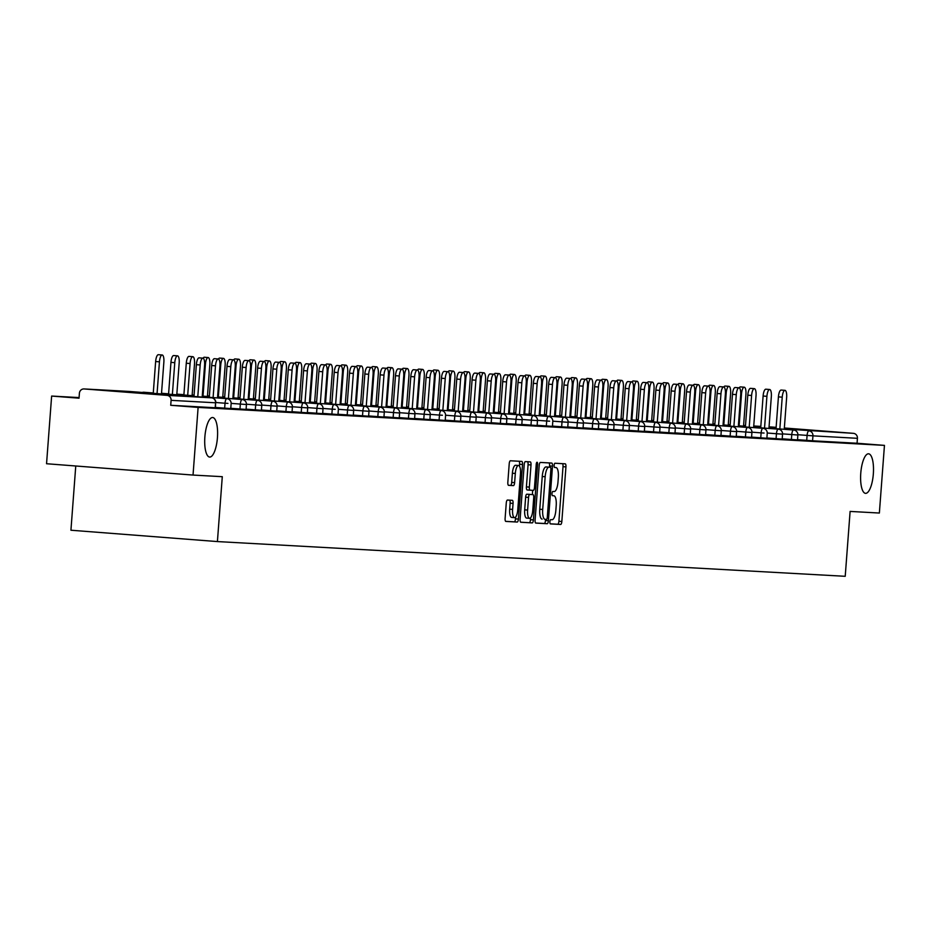 <?xml version="1.0" encoding="UTF-8"?>
<svg xmlns="http://www.w3.org/2000/svg" width="931" height="931" viewBox="0 0 931 931"><rect width="100%" height="100%" fill="white"/><g stroke="black" fill="none" stroke-linecap="round" stroke-linejoin="round"><path stroke-width="1.4" d="M860.768 473.227A19.83 6.296 -85.6 0 1 868.576 453.804A19.83 6.296 -85.6 0 1 873.336 473.926A19.83 6.296 -85.6 0 1 865.516 493.349A19.83 6.296 -85.6 0 1 860.768 473.227M204.867 436.942A19.83 6.296 -85.6 0 1 212.687 417.519A19.83 6.296 -85.6 0 1 217.435 437.64A19.83 6.296 -85.6 0 1 209.626 457.063A19.83 6.296 -85.6 0 1 204.867 436.942M549.895 521.732A2.13 0.675 94.4 0 0 550.396 523.897A2.13 0.675 94.4 0 0 550.407 523.897L560.648 524.467A3.037 0.966 94.4 0 0 561.835 521.488L565.943 466.897A3.037 0.966 94.4 0 0 565.21 463.813L554.969 463.242A2.13 0.675 94.4 0 0 554.131 465.325A2.13 0.675 94.4 0 0 554.643 467.49L555.97 467.56A9.729 3.084 94.4 0 0 555.97 467.56A9.729 3.084 94.4 0 1 558.321 477.44L557.983 481.99A9.729 3.084 94.4 0 1 554.166 491.521L552.839 491.452A2.13 0.675 94.4 0 0 552.013 493.535A2.13 0.675 94.4 0 0 552.525 495.688L553.852 495.769A9.729 3.084 94.4 0 1 553.875 495.769A9.729 3.084 94.4 0 1 556.203 505.638L555.865 510.188A9.729 3.084 94.4 0 1 552.048 519.719L550.721 519.649A2.13 0.675 94.4 0 0 549.895 521.732M159.562 394.453L121.042 391.509L159.562 394.453M784.309 428.458L816.487 430.774L784.333 428.248M507.465 500.052A3.037 0.966 94.4 0 0 506.266 503.031L505.114 518.346A3.037 0.966 94.4 0 0 505.847 521.43A3.037 0.966 94.4 0 0 505.859 521.43L517.229 522.058A3.037 0.966 94.4 0 0 518.416 519.079L522.524 464.488A3.037 0.966 94.4 0 0 521.791 461.404L510.409 460.775A3.037 0.966 94.4 0 0 509.222 463.754L507.837 482.258A3.037 0.966 94.4 0 0 508.559 485.342L513.435 485.61A3.037 0.966 94.4 0 0 514.622 482.63L515.32 473.46A8.135 2.584 94.4 0 1 518.52 465.488A8.135 2.584 94.4 0 1 520.476 473.739L517.776 509.688A8.135 2.584 94.4 0 1 514.564 517.648A8.135 2.584 94.4 0 1 512.609 509.397L513.062 503.403A3.037 0.966 94.4 0 0 512.341 500.319L507.465 500.052M884.45 445.379L879.364 513.039L850.108 511.422L845.22 576.301L217.412 541.574L222.288 476.684L193.031 475.066L198.117 407.406L884.45 445.379L857.055 443.249L857.428 438.315L812.949 435.848L812.577 440.794L857.055 443.249M535.092 520.01A3.037 0.966 94.4 0 0 535.825 523.094L547.195 523.722A3.037 0.966 94.4 0 0 548.394 520.743L552.502 466.152A3.037 0.966 94.4 0 0 551.769 463.068A3.037 0.966 94.4 0 0 551.757 463.068L540.387 462.439A3.037 0.966 94.4 0 0 539.2 465.419L535.092 520.01M520.65 522.186L532.218 522.896L520.836 522.256A3.037 0.966 94.4 0 1 520.103 519.172L524.211 464.581A3.037 0.966 94.4 0 1 525.398 461.601L530.263 461.881A3.037 0.966 94.4 0 0 530.263 461.881A3.037 0.966 94.4 0 1 531.007 464.965L529.343 487.099A3.037 0.966 94.4 0 0 530.065 490.183A3.037 0.966 94.4 0 0 530.076 490.183L533.3 490.369A3.037 0.966 94.4 0 0 534.499 487.39L536.233 464.336L537.583 464.418A2.13 0.675 94.4 0 0 537.071 462.253A2.13 0.675 94.4 0 0 536.233 464.336M537.583 464.418L533.405 519.917A3.037 0.966 94.4 0 1 532.218 522.896M75.76 465.989L70.931 530.228L217.412 541.574M770.298 426.91A4.643 4.411 93.2 0 1 770.472 426.922L776.128 427.352M784.344 427.992L853.39 433.334A4.643 4.411 93.2 0 1 857.428 438.315M193.031 475.066L46.55 463.731L51.636 396.059L79.077 397.584M198.117 407.406L170.722 405.288L171.095 400.342A4.643 4.411 -86.8 0 0 167.056 395.361L84.139 388.949A4.643 4.411 -86.8 0 0 79.403 393.243L79.03 398.189L51.636 396.059M230.527 408.569L215.468 407.464M215.212 407.72L215.573 402.797L171.095 400.342M170.722 405.288L215.201 407.743M812.577 440.794L797.53 439.665M261.157 410.268L246.098 409.151M291.799 411.968L276.74 410.85M322.429 413.655L307.37 412.538M353.058 415.354L338.011 414.237M383.7 417.041L368.641 415.936M414.33 418.741L399.271 417.623M444.971 420.44L429.913 419.322M475.601 422.127L460.542 421.021M506.231 423.826L491.184 422.709M536.873 425.525L521.814 424.408M567.503 427.213L552.444 426.107M598.144 428.912L583.085 427.795M628.774 430.599L613.715 429.494M659.404 432.298L644.357 431.181M690.046 433.997L674.987 432.88M720.675 435.685L705.617 434.579M751.317 437.384L736.258 436.267M781.947 439.083L766.888 437.966M797.262 439.921L782.203 438.815M766.632 438.233L751.573 437.116M735.99 436.534L720.943 435.417M705.361 434.847L690.302 433.73M674.731 433.148L659.672 432.031M644.089 431.449L629.03 430.343M613.459 429.761L598.4 428.644M582.818 428.062L567.77 426.945M552.188 426.363L537.129 425.258M521.558 424.676L506.499 423.558M490.916 422.977L475.857 421.859M460.286 421.278L445.227 420.172M429.645 419.59L414.598 418.473M399.015 417.891L383.956 416.785M368.385 416.204L353.326 415.086M337.744 414.504L322.685 413.387M307.114 412.805L292.055 411.7M276.472 411.118L261.425 410.001M245.842 409.419L230.783 408.302M550.244 523.827L557.716 524.234A3.037 0.966 94.4 0 0 558.903 521.255L563.011 466.664A3.037 0.966 94.4 0 0 562.464 463.661M549.476 467.187L549.569 465.919A3.037 0.966 94.4 0 0 549.022 462.916M535.639 523.013L544.274 523.49A3.037 0.966 94.4 0 0 545.461 520.51L545.554 519.37M546.462 519.417A2.13 0.675 94.4 0 0 547.288 517.333L550.896 469.41A2.13 0.675 94.4 0 0 550.384 467.257L548.987 467.176A9.729 3.084 94.4 0 0 545.17 476.707L542.703 509.466A9.729 3.084 94.4 0 0 545.042 519.335A9.729 3.084 94.4 0 0 545.066 519.335L546.462 519.417M547.463 467.025A2.13 0.675 94.4 0 0 547.451 467.025L546.055 466.943A9.729 3.084 94.4 0 0 542.238 476.486L545.17 476.707M542.11 519.114L542.133 519.114A9.729 3.084 94.4 0 0 542.133 519.114A9.729 3.084 94.4 0 1 539.782 509.234L542.238 476.486M527.144 489.962L530.065 490.183L527.144 489.962A3.037 0.966 94.4 0 1 526.411 486.878L528.075 464.732A3.037 0.966 94.4 0 0 527.528 461.729M532.683 490.334L532.369 494.559M530.623 517.764L530.472 519.684L533.405 519.917M527.609 510.072A8.135 2.584 94.4 0 0 529.564 518.323A8.135 2.584 94.4 0 0 532.765 510.363L533.719 497.701A3.037 0.966 94.4 0 0 532.986 494.617L529.751 494.431A3.037 0.966 94.4 0 0 528.564 497.41L527.609 510.072L524.688 509.851A8.135 2.584 94.4 0 0 526.632 518.101L529.564 518.323M524.688 509.851L525.631 497.189A3.037 0.966 94.4 0 1 526.83 494.21L530.053 494.384M529.285 522.663A3.037 0.966 94.4 0 0 530.472 519.684M514.564 517.648L511.631 517.427A8.135 2.584 94.4 0 1 509.688 509.176L510.13 503.182A3.037 0.966 94.4 0 0 509.594 500.168M518.52 465.488L515.588 465.267A8.135 2.584 94.4 0 0 512.387 473.227L515.32 473.46M508.373 485.272L510.502 485.388A3.037 0.966 94.4 0 0 511.701 482.409L512.387 473.227M519.451 466.175L519.591 464.266A3.037 0.966 94.4 0 0 519.056 461.252M505.661 521.36L514.296 521.837A3.037 0.966 94.4 0 0 515.483 518.858L515.623 517.077M739.214 387.843A6.971 2.211 -85.6 0 1 740.448 386.9L744.253 387.191A6.971 2.211 94.4 0 0 741.507 394.022L739.121 425.804M743.532 426.154L745.929 394.267A6.971 2.211 94.4 0 0 744.253 387.191M784.251 429.307L786.648 397.421A6.971 2.211 94.4 0 0 784.973 390.345A6.971 2.211 94.4 0 0 782.226 397.176L778.421 396.874A6.971 2.211 -85.6 0 1 781.167 390.054L784.973 390.345M776.035 428.667L778.421 396.874M779.841 428.958L782.226 397.176M723.887 386.993A6.971 2.211 -85.6 0 1 725.133 386.051L728.938 386.342A6.971 2.211 94.4 0 0 726.192 393.173L723.806 424.967M728.217 425.304L730.614 393.417A6.971 2.211 94.4 0 0 728.938 386.342M708.572 386.144A6.971 2.211 -85.6 0 1 709.818 385.201L713.623 385.492A6.971 2.211 94.4 0 0 710.877 392.323L708.479 424.117M712.89 424.455L715.287 392.568A6.971 2.211 94.4 0 0 713.623 385.492M693.258 385.294A6.971 2.211 -85.6 0 1 694.491 384.352L698.308 384.654A6.971 2.211 94.4 0 0 695.562 391.474L693.164 423.268M697.575 423.605L699.972 391.718A6.971 2.211 94.4 0 0 698.308 384.654M677.943 384.456A6.971 2.211 -85.6 0 1 679.176 383.502L682.982 383.805A6.971 2.211 94.4 0 0 680.235 390.636L677.849 422.418M682.26 422.767L684.657 390.88A6.971 2.211 94.4 0 0 682.982 383.805M662.628 383.607A6.971 2.211 -85.6 0 1 663.861 382.664L667.667 382.955A6.971 2.211 94.4 0 0 664.92 389.786L662.535 421.568M666.945 421.918L669.342 390.031A6.971 2.211 94.4 0 0 667.667 382.955M768.936 428.458L771.333 396.571A6.971 2.211 94.4 0 0 769.658 389.495A6.971 2.211 94.4 0 0 766.911 396.327L763.106 396.036A6.971 2.211 -85.6 0 1 765.852 389.205L769.658 389.495M760.708 427.818L763.106 396.036M764.526 428.12L766.911 396.327M753.621 427.608L756.019 395.722A6.971 2.211 94.4 0 0 754.343 388.646A6.971 2.211 94.4 0 0 751.596 395.477L747.791 395.186A6.971 2.211 -85.6 0 1 750.537 388.355L754.343 388.646M745.394 426.968L747.791 395.186M749.199 427.271L751.596 395.477M738.295 426.759L740.692 394.872A6.971 2.211 94.4 0 0 739.028 387.808A6.971 2.211 94.4 0 0 736.281 394.628L732.464 394.337A6.971 2.211 -85.6 0 1 735.211 387.505L739.028 387.808M730.079 426.13L732.464 394.337M733.884 426.421L736.281 394.628M722.98 425.909L725.377 394.022A6.971 2.211 94.4 0 0 723.713 386.959A6.971 2.211 94.4 0 0 720.955 393.778L717.149 393.487A6.971 2.211 -85.6 0 1 719.896 386.656L723.713 386.959M714.764 425.281L717.149 393.487M718.569 425.572L720.955 393.778M707.665 425.071L710.062 393.185A6.971 2.211 94.4 0 0 708.386 386.109A6.971 2.211 94.4 0 0 705.64 392.94L701.834 392.638A6.971 2.211 -85.6 0 1 704.581 385.818L708.386 386.109M699.449 424.431L701.834 392.638M703.254 424.722L705.64 392.94M647.301 382.757A6.971 2.211 -85.6 0 1 648.546 381.815L652.352 382.106A6.971 2.211 94.4 0 0 649.605 388.937L647.22 420.731M651.63 421.068L654.028 389.181A6.971 2.211 94.4 0 0 652.352 382.106M692.35 424.222L694.747 392.335A6.971 2.211 94.4 0 0 693.071 385.259A6.971 2.211 94.4 0 0 690.325 392.091L686.519 391.8A6.971 2.211 -85.6 0 1 689.266 384.969L693.071 385.259M684.122 423.582L686.519 391.8M687.939 423.873L690.325 392.091M631.986 381.908A6.971 2.211 -85.6 0 1 633.231 380.965L637.037 381.256A6.971 2.211 94.4 0 0 634.29 388.087L631.893 419.881M636.304 420.218L638.701 388.332A6.971 2.211 94.4 0 0 637.037 381.256M677.035 423.372L679.432 391.486A6.971 2.211 94.4 0 0 677.756 384.41A6.971 2.211 94.4 0 0 675.01 391.241L671.204 390.95A6.971 2.211 -85.6 0 1 673.951 384.119L677.756 384.41M668.807 422.732L671.204 390.95M672.613 423.035L675.01 391.241M616.671 381.058A6.971 2.211 -85.6 0 1 617.905 380.116L621.722 380.418A6.971 2.211 94.4 0 0 618.975 387.238L616.578 419.031M620.989 419.369L623.386 387.482A6.971 2.211 94.4 0 0 621.722 380.418M661.708 422.523L664.106 390.636A6.971 2.211 94.4 0 0 662.441 383.56A6.971 2.211 94.4 0 0 659.695 390.392L655.878 390.101A6.971 2.211 -85.6 0 1 658.624 383.269L662.441 383.56M653.492 421.894L655.878 390.101M657.298 422.185L659.695 390.392M601.356 380.22A6.971 2.211 -85.6 0 1 602.59 379.266L606.395 379.569A6.971 2.211 94.4 0 0 603.649 386.4L601.263 418.182M605.674 418.519L608.071 386.644A6.971 2.211 94.4 0 0 606.395 379.569M646.393 421.673L648.791 389.786A6.971 2.211 94.4 0 0 647.126 382.722A6.971 2.211 94.4 0 0 644.368 389.542L640.563 389.251A6.971 2.211 -85.6 0 1 643.309 382.42L647.126 382.722M638.177 421.045L640.563 389.251M641.983 421.336L644.368 389.542M586.041 379.371A6.971 2.211 -85.6 0 1 587.275 378.428L591.08 378.719A6.971 2.211 94.4 0 0 588.334 385.55L585.948 417.332M590.359 417.682L592.756 385.795A6.971 2.211 94.4 0 0 591.08 378.719M631.078 420.835L633.476 388.949A6.971 2.211 94.4 0 0 631.8 381.873A6.971 2.211 94.4 0 0 629.053 388.704L625.248 388.402A6.971 2.211 -85.6 0 1 627.994 381.57L631.8 381.873M622.862 420.195L625.248 388.402M626.668 420.486L629.053 388.704M570.715 378.521A6.971 2.211 -85.6 0 1 571.96 377.579L575.765 377.87A6.971 2.211 94.4 0 0 573.019 384.701L570.633 416.483M575.044 416.832L577.441 384.945A6.971 2.211 94.4 0 0 575.765 377.87M615.763 419.986L618.161 388.099A6.971 2.211 94.4 0 0 616.485 381.023A6.971 2.211 94.4 0 0 613.738 387.855L609.933 387.552A6.971 2.211 -85.6 0 1 612.679 380.732L616.485 381.023M607.536 419.346L609.933 387.552M611.353 419.637L613.738 387.855M555.4 377.672A6.971 2.211 -85.6 0 1 556.645 376.729L560.45 377.02A6.971 2.211 94.4 0 0 557.704 383.851L555.307 415.645M559.717 415.982L562.115 384.096A6.971 2.211 94.4 0 0 560.45 377.02M600.448 419.136L602.846 387.249A6.971 2.211 94.4 0 0 601.17 380.174A6.971 2.211 94.4 0 0 598.424 387.005L594.618 386.714A6.971 2.211 -85.6 0 1 597.365 379.883L601.17 380.174M592.221 418.496L594.618 386.714M596.026 418.799L598.424 387.005M540.085 376.822A6.971 2.211 -85.6 0 1 541.318 375.88L545.135 376.171A6.971 2.211 94.4 0 0 542.389 383.002L539.992 414.795M544.402 415.133L546.8 383.246A6.971 2.211 94.4 0 0 545.135 376.171M585.122 418.287L587.519 386.4A6.971 2.211 94.4 0 0 585.855 379.324A6.971 2.211 94.4 0 0 583.109 386.156L579.291 385.865A6.971 2.211 -85.6 0 1 582.038 379.033L585.855 379.324M576.906 417.647L579.291 385.865M580.711 417.949L583.109 386.156M524.77 375.984A6.971 2.211 -85.6 0 1 526.003 375.03L529.809 375.333A6.971 2.211 94.4 0 0 527.062 382.152L524.677 413.946M529.087 414.283L531.485 382.397A6.971 2.211 94.4 0 0 529.809 375.333M569.807 417.437L572.204 385.55A6.971 2.211 94.4 0 0 570.54 378.486A6.971 2.211 94.4 0 0 567.782 385.306L563.977 385.015A6.971 2.211 -85.6 0 1 566.723 378.184L570.54 378.486M561.591 416.809L563.977 385.015M565.396 417.1L567.782 385.306M509.455 375.135A6.971 2.211 -85.6 0 1 510.688 374.192L514.494 374.483A6.971 2.211 94.4 0 0 511.747 381.314L509.362 413.096M513.772 413.445L516.17 381.559A6.971 2.211 94.4 0 0 514.494 374.483M554.492 416.588L556.889 384.712A6.971 2.211 94.4 0 0 555.213 377.637A6.971 2.211 94.4 0 0 552.467 384.468L548.662 384.166A6.971 2.211 -85.6 0 1 551.408 377.334L555.213 377.637M546.276 415.959L548.662 384.166M550.081 416.25L552.467 384.468M494.128 374.285A6.971 2.211 -85.6 0 1 495.373 373.343L499.179 373.634A6.971 2.211 94.4 0 0 496.432 380.465L494.047 412.247M498.457 412.596L500.855 380.709A6.971 2.211 94.4 0 0 499.179 373.634M539.177 415.75L541.574 383.863A6.971 2.211 94.4 0 0 539.899 376.787A6.971 2.211 94.4 0 0 537.152 383.619L533.347 383.316A6.971 2.211 -85.6 0 1 536.093 376.496L539.899 376.787M530.949 415.11L533.347 383.316M534.766 415.401L537.152 383.619M478.813 373.436A6.971 2.211 -85.6 0 1 480.059 372.493L483.864 372.784A6.971 2.211 94.4 0 0 481.118 379.615L478.72 411.409M483.131 411.746L485.528 379.86A6.971 2.211 94.4 0 0 483.864 372.784M523.862 414.9L526.259 383.013A6.971 2.211 94.4 0 0 524.584 375.938A6.971 2.211 94.4 0 0 521.837 382.769L518.032 382.478A6.971 2.211 -85.6 0 1 520.778 375.647L524.584 375.938M515.634 414.26L518.032 382.478M519.44 414.563L521.837 382.769M463.498 372.586A6.971 2.211 -85.6 0 1 464.732 371.644L468.549 371.935A6.971 2.211 94.4 0 0 465.803 378.766L463.405 410.559M467.816 410.897L470.213 379.01A6.971 2.211 94.4 0 0 468.549 371.935M508.535 414.051L510.933 382.164A6.971 2.211 94.4 0 0 509.269 375.088A6.971 2.211 94.4 0 0 506.522 381.919L502.705 381.629A6.971 2.211 -85.6 0 1 505.452 374.797L509.269 375.088M500.319 413.411L502.705 381.629M504.125 413.713L506.522 381.919M448.183 371.737A6.971 2.211 -85.6 0 1 449.417 370.794L453.222 371.097A6.971 2.211 94.4 0 0 450.476 377.916L448.09 409.71M452.501 410.047L454.898 378.161A6.971 2.211 94.4 0 0 453.222 371.097M493.221 413.201L495.618 381.314A6.971 2.211 94.4 0 0 493.954 374.239A6.971 2.211 94.4 0 0 491.196 381.07L487.39 380.779A6.971 2.211 -85.6 0 1 490.137 373.948L493.954 374.239M485.004 412.573L487.39 380.779M488.81 412.864L491.196 381.07M432.868 370.899A6.971 2.211 -85.6 0 1 434.102 369.944L437.907 370.247A6.971 2.211 94.4 0 0 435.161 377.078L432.775 408.86M437.186 409.209L439.583 377.323A6.971 2.211 94.4 0 0 437.907 370.247M477.906 412.352L480.303 380.465A6.971 2.211 94.4 0 0 478.627 373.401A6.971 2.211 94.4 0 0 475.881 380.22L472.075 379.929A6.971 2.211 -85.6 0 1 474.822 373.098L478.627 373.401M469.69 411.723L472.075 379.929M473.495 412.014L475.881 380.22M417.542 370.049A6.971 2.211 -85.6 0 1 418.787 369.107L422.593 369.398A6.971 2.211 94.4 0 0 419.846 376.229L417.46 408.011M421.871 408.36L424.268 376.473A6.971 2.211 94.4 0 0 422.593 369.398M462.591 411.514L464.988 379.627A6.971 2.211 94.4 0 0 463.312 372.551A6.971 2.211 94.4 0 0 460.566 379.382L456.76 379.08A6.971 2.211 -85.6 0 1 459.507 372.26L463.312 372.551M454.363 410.874L456.76 379.08M458.18 411.165L460.566 379.382M402.227 369.2A6.971 2.211 -85.6 0 1 403.472 368.257L407.278 368.548A6.971 2.211 94.4 0 0 404.531 375.379L402.134 407.173M406.544 407.51L408.942 375.624A6.971 2.211 94.4 0 0 407.278 368.548M447.276 410.664L449.673 378.777A6.971 2.211 94.4 0 0 447.997 371.702A6.971 2.211 94.4 0 0 445.251 378.533L441.445 378.23A6.971 2.211 -85.6 0 1 444.192 371.411L447.997 371.702M439.048 410.024L441.445 378.23M442.853 410.315L445.251 378.533M386.912 368.35A6.971 2.211 -85.6 0 1 388.146 367.408L391.963 367.698A6.971 2.211 94.4 0 0 389.216 374.53L386.819 406.323M391.229 406.661L393.627 374.774A6.971 2.211 94.4 0 0 391.963 367.698M431.949 409.815L434.346 377.928A6.971 2.211 94.4 0 0 432.682 370.852A6.971 2.211 94.4 0 0 429.936 377.683L426.119 377.392A6.971 2.211 -85.6 0 1 428.865 370.561L432.682 370.852M423.733 409.175L426.119 377.392M427.538 409.477L429.936 377.683M371.597 367.501A6.971 2.211 -85.6 0 1 372.831 366.558L376.636 366.861A6.971 2.211 94.4 0 0 373.89 373.68L371.504 405.474M375.915 405.811L378.312 373.925A6.971 2.211 94.4 0 0 376.636 366.861M416.634 408.965L419.031 377.078A6.971 2.211 94.4 0 0 417.367 370.003A6.971 2.211 94.4 0 0 414.609 376.834L410.804 376.543A6.971 2.211 -85.6 0 1 413.55 369.712L417.367 370.003M408.418 408.325L410.804 376.543M412.224 408.628L414.609 376.834M356.282 366.663A6.971 2.211 -85.6 0 1 357.516 365.708L361.321 366.011A6.971 2.211 94.4 0 0 358.575 372.831L356.189 404.624M360.6 404.962L362.997 373.075A6.971 2.211 94.4 0 0 361.321 366.011M401.319 408.115L403.717 376.229A6.971 2.211 94.4 0 0 402.041 369.165A6.971 2.211 94.4 0 0 399.294 375.984L395.489 375.693A6.971 2.211 -85.6 0 1 398.235 368.862L402.041 369.165M393.103 407.487L395.489 375.693M396.909 407.778L399.294 375.984M340.955 365.813A6.971 2.211 -85.6 0 1 342.201 364.871L346.006 365.161A6.971 2.211 94.4 0 0 343.26 371.993L340.874 403.775M345.285 404.124L347.682 372.237A6.971 2.211 94.4 0 0 346.006 365.161M386.004 407.278L388.402 375.391A6.971 2.211 94.4 0 0 386.726 368.315A6.971 2.211 94.4 0 0 383.979 375.146L380.174 374.844A6.971 2.211 -85.6 0 1 382.92 368.013L386.726 368.315M377.777 406.638L380.174 374.844M381.594 406.928L383.979 375.146M325.641 364.964A6.971 2.211 -85.6 0 1 326.886 364.021L330.691 364.312A6.971 2.211 94.4 0 0 327.945 371.143L325.547 402.925M329.958 403.274L332.355 371.388A6.971 2.211 94.4 0 0 330.691 364.312M370.689 406.428L373.087 374.541A6.971 2.211 94.4 0 0 371.411 367.466A6.971 2.211 94.4 0 0 368.664 374.297L364.859 373.994A6.971 2.211 -85.6 0 1 367.605 367.175L371.411 367.466M362.462 405.788L364.859 373.994M366.267 406.079L368.664 374.297M310.326 364.114A6.971 2.211 -85.6 0 1 311.559 363.171L315.376 363.462A6.971 2.211 94.4 0 0 312.63 370.294L310.232 402.087M314.643 402.425L317.04 370.538A6.971 2.211 94.4 0 0 315.376 363.462M355.363 405.579L357.76 373.692A6.971 2.211 94.4 0 0 356.096 366.616A6.971 2.211 94.4 0 0 353.349 373.447L349.532 373.156A6.971 2.211 -85.6 0 1 352.279 366.325L356.096 366.616M347.147 404.938L349.532 373.156M350.952 405.241L353.349 373.447M295.011 363.265A6.971 2.211 -85.6 0 1 296.244 362.322L300.05 362.613A6.971 2.211 94.4 0 0 297.303 369.444L294.918 401.238M299.328 401.575L301.725 369.688A6.971 2.211 94.4 0 0 300.05 362.613M340.048 404.729L342.445 372.842A6.971 2.211 94.4 0 0 340.781 365.767A6.971 2.211 94.4 0 0 338.023 372.598L334.217 372.307A6.971 2.211 -85.6 0 1 336.964 365.476L340.781 365.767M331.832 404.089L334.217 372.307M335.637 404.391L338.023 372.598M279.696 362.415A6.971 2.211 -85.6 0 1 280.929 361.472L284.735 361.775A6.971 2.211 94.4 0 0 281.988 368.595L279.603 400.388M284.013 400.726L286.411 368.839A6.971 2.211 94.4 0 0 284.735 361.775M324.733 403.879L327.13 371.993A6.971 2.211 94.4 0 0 325.454 364.929A6.971 2.211 94.4 0 0 322.708 371.748L318.902 371.457A6.971 2.211 -85.6 0 1 321.649 364.626L325.454 364.929M316.517 403.251L318.902 371.457M320.322 403.542L322.708 371.748M264.369 361.577A6.971 2.211 -85.6 0 1 265.614 360.623L269.42 360.925A6.971 2.211 94.4 0 0 266.673 367.757L264.288 399.539M268.698 399.888L271.096 368.001A6.971 2.211 94.4 0 0 269.42 360.925M309.418 403.03L311.815 371.143A6.971 2.211 94.4 0 0 310.139 364.079A6.971 2.211 94.4 0 0 307.393 370.899L303.587 370.608A6.971 2.211 -85.6 0 1 306.334 363.777L310.139 364.079M301.19 402.401L303.587 370.608M305.007 402.692L307.393 370.899M249.054 360.728A6.971 2.211 -85.6 0 1 250.299 359.785L254.105 360.076A6.971 2.211 94.4 0 0 251.358 366.907L248.961 398.689M253.372 399.038L255.769 367.151A6.971 2.211 94.4 0 0 254.105 360.076M294.103 402.192L296.5 370.305A6.971 2.211 94.4 0 0 294.824 363.23A6.971 2.211 94.4 0 0 292.078 370.061L288.273 369.758A6.971 2.211 -85.6 0 1 291.019 362.939L294.824 363.23M285.875 401.552L288.273 369.758M289.681 401.843L292.078 370.061M233.739 359.878A6.971 2.211 -85.6 0 1 234.973 358.935L238.79 359.226A6.971 2.211 94.4 0 0 236.032 366.058L233.646 397.851M238.057 398.189L240.454 366.302A6.971 2.211 94.4 0 0 238.79 359.226M278.776 401.342L281.174 369.456A6.971 2.211 94.4 0 0 279.509 362.38A6.971 2.211 94.4 0 0 276.763 369.211L272.946 368.92A6.971 2.211 -85.6 0 1 275.692 362.089L279.509 362.38M270.56 400.702L272.946 368.92M274.366 400.993L276.763 369.211M218.424 359.029A6.971 2.211 -85.6 0 1 219.658 358.086L223.463 358.377A6.971 2.211 94.4 0 0 220.717 365.208L218.331 397.002M222.742 397.339L225.139 365.452A6.971 2.211 94.4 0 0 223.463 358.377M263.461 400.493L265.859 368.606A6.971 2.211 94.4 0 0 264.195 361.531A6.971 2.211 94.4 0 0 261.436 368.362L257.631 368.071A6.971 2.211 -85.6 0 1 260.377 361.24L264.195 361.531M255.245 399.853L257.631 368.071M259.051 400.155L261.436 368.362M203.109 358.179A6.971 2.211 -85.6 0 1 204.343 357.236L208.148 357.539A6.971 2.211 94.4 0 0 205.402 364.358L203.016 396.152M207.427 396.49L209.824 364.603A6.971 2.211 94.4 0 0 208.148 357.539M248.146 399.643L250.544 367.757A6.971 2.211 94.4 0 0 248.868 360.681A6.971 2.211 94.4 0 0 246.121 367.512L242.316 367.221A6.971 2.211 -85.6 0 1 245.062 360.39L248.868 360.681M239.93 399.015L242.316 367.221M243.736 399.306L246.121 367.512M190.087 363.521L186.281 363.218A6.971 2.211 -85.6 0 1 189.028 356.387L192.833 356.689A6.971 2.211 94.4 0 0 190.087 363.521L187.701 395.303M192.112 395.64L194.509 363.765A6.971 2.211 94.4 0 0 192.833 356.689M186.281 363.218L183.884 395.012M232.831 398.794L235.229 366.907A6.971 2.211 94.4 0 0 233.553 359.843A6.971 2.211 94.4 0 0 230.807 366.663L227.001 366.372A6.971 2.211 -85.6 0 1 229.748 359.541L233.553 359.843M224.604 398.165L227.001 366.372M228.421 398.456L230.807 366.663M174.772 362.671L170.955 362.368A6.971 2.211 -85.6 0 1 173.713 355.549L177.518 355.84A6.971 2.211 94.4 0 0 174.772 362.671L172.375 394.453M176.785 394.802L179.183 362.915A6.971 2.211 94.4 0 0 177.518 355.84M170.955 362.368L168.569 394.162M217.517 397.956L219.914 366.069A6.971 2.211 94.4 0 0 218.238 358.994A6.971 2.211 94.4 0 0 215.492 365.825L211.686 365.522A6.971 2.211 -85.6 0 1 214.433 358.691L218.238 358.994M209.289 397.316L211.686 365.522M213.094 397.607L215.492 365.825M159.445 361.822L155.64 361.531A6.971 2.211 -85.6 0 1 158.386 354.699L162.203 354.99A6.971 2.211 94.4 0 0 159.445 361.822L157.06 393.604M161.47 393.953L163.868 362.066A6.971 2.211 94.4 0 0 162.203 354.99M155.64 361.531L153.254 393.313M202.19 397.106L204.587 365.22A6.971 2.211 94.4 0 0 202.923 358.144A6.971 2.211 94.4 0 0 200.177 364.975L196.36 364.673A6.971 2.211 -85.6 0 1 199.106 357.853L202.923 358.144M193.974 396.466L196.36 364.673M197.779 396.757L200.177 364.975M760.825 426.386L753.738 425.991L760.825 426.386M745.51 425.537L743.578 425.432L745.51 425.537M730.183 424.687L728.263 424.583L730.183 424.687M728.263 424.629L730.183 424.78M743.555 425.816L745.475 425.967M753.691 426.596L760.767 427.143M768.983 427.783L776.058 428.33M784.274 428.97L853.39 433.334M806.712 440.375L807.084 435.429A4.643 1.478 94.4 0 1 808.899 430.878A4.643 4.411 93.2 0 1 812.949 435.848L797.89 434.719M167.056 395.361L211.535 397.828L128.618 391.404L84.139 388.949M215.445 407.755L215.573 402.797A4.643 4.411 -86.8 0 0 211.535 397.828A4.643 1.478 -85.6 0 1 211.546 397.828L128.629 391.404A4.643 1.478 -85.6 0 1 128.641 391.404A4.643 1.478 -85.6 0 0 128.618 391.404A4.643 4.411 -86.8 0 0 128.536 391.404A4.643 4.411 -86.8 0 0 128.443 391.392M797.634 434.998L782.564 433.869M791.397 439.525L791.769 434.579A4.643 1.478 94.4 0 1 793.584 430.029A4.643 1.478 -85.6 0 1 793.596 430.029L768.959 428.12M776.082 438.676L776.454 433.73L767.249 433.02M760.755 437.826L761.127 432.88L751.934 432.17M745.44 436.976L745.812 432.042L736.619 431.321M730.125 436.139L730.498 431.193L721.304 430.483M714.81 435.289L715.183 430.343L705.977 429.633M699.495 434.44L699.868 429.494L690.662 428.784M684.169 433.59L684.541 428.644L675.347 427.934M668.854 432.74L669.226 427.806L660.032 427.085M653.539 431.903L653.911 426.957L644.718 426.247M638.224 431.053L638.596 426.107L629.391 425.397M622.909 430.203L623.281 425.258L614.076 424.548M607.582 429.354L607.955 424.408L598.761 423.698M592.267 428.504L592.64 423.558L583.446 422.849M576.952 427.655L577.325 422.721L568.131 421.999M561.637 426.817L562.01 421.871L552.805 421.161M546.322 425.967L546.695 421.021L537.49 420.312M530.996 425.118L531.368 420.172L522.175 419.462M515.681 424.268L516.053 419.322L506.86 418.613M500.366 423.419L500.738 418.485L491.545 417.763M485.051 422.581L485.423 417.635L476.218 416.925M469.736 421.731L470.108 416.785L460.903 416.076M454.409 420.882L454.782 415.936L445.588 415.226M439.095 420.032L439.467 415.086L430.273 414.376M423.78 419.183L424.152 414.248L414.958 413.527M408.465 418.333L408.837 413.399L399.632 412.689M393.15 417.495L393.522 412.549L384.317 411.839M377.823 416.646L378.195 411.7L369.002 410.99M362.508 415.796L362.881 410.85L353.687 410.14M347.193 414.947L347.566 410.001L338.372 409.291M331.878 414.097L332.251 409.163L323.045 408.441M316.563 413.259L316.936 408.313L307.73 407.603M301.237 412.41L301.609 407.464L292.415 406.754M285.922 411.56L286.294 406.614L277.101 405.904M270.607 410.711L270.979 405.765L261.786 405.055M255.292 409.861L255.664 404.927L246.459 404.205M239.977 409.023L240.349 404.077L231.144 403.367M224.65 408.174L225.023 403.228L215.829 402.518M782.319 434.149L782.552 434.16A4.643 4.643 0 0 0 778.281 429.179A4.643 1.478 -85.6 0 1 778.281 429.179A4.643 1.478 94.4 0 0 776.454 433.73L782.319 434.149M766.865 438.257L767.237 433.311A4.643 4.643 0 0 0 762.966 428.33A4.643 1.478 -85.6 0 1 762.966 428.33A4.643 1.478 94.4 0 0 761.127 432.88L764.072 433.043M751.678 432.461L745.812 432.042A4.643 1.478 94.4 0 1 747.64 427.48A4.643 1.478 -85.6 0 1 747.651 427.48L723.003 425.583M732.325 426.642A4.643 1.478 -85.6 0 0 732.313 426.642A4.643 1.478 94.4 0 0 730.498 431.193L736.607 431.623A4.643 4.643 0 0 0 732.325 426.642L707.688 424.734M721.048 430.762L721.292 430.774A4.643 4.643 0 0 0 717.01 425.793A4.643 1.478 -85.6 0 1 717.01 425.793A4.643 1.478 94.4 0 0 715.183 430.343L721.048 430.762M705.733 429.913L705.966 429.924A4.643 4.643 0 0 0 701.695 424.943A4.643 1.478 -85.6 0 1 701.695 424.943A4.643 1.478 94.4 0 0 699.868 429.494L705.733 429.913M690.418 429.075L690.651 429.075A4.643 4.643 0 0 0 686.38 424.094A4.643 1.478 -85.6 0 1 686.38 424.094A4.643 1.478 94.4 0 0 684.541 428.644L690.418 429.075M675.091 428.225L675.336 428.225A4.643 4.643 0 0 0 671.065 423.244A4.643 1.478 -85.6 0 1 671.065 423.244A4.643 1.478 94.4 0 0 669.226 427.806L675.091 428.225M659.648 432.321L660.021 427.387A4.643 4.643 0 0 0 655.738 422.406A4.643 1.478 -85.6 0 1 655.738 422.406A4.643 1.478 94.4 0 0 653.911 426.957L659.776 427.352M644.461 426.526L644.706 426.538A4.643 4.643 0 0 0 640.423 421.557A4.643 1.478 -85.6 0 1 640.423 421.557A4.643 1.478 94.4 0 0 638.596 426.107L644.461 426.526M629.147 425.676L629.379 425.688A4.643 4.643 0 0 0 625.108 420.707A4.643 1.478 -85.6 0 1 625.108 420.707A4.643 1.478 94.4 0 0 623.281 425.258L629.147 425.676M613.832 424.839L614.064 424.839A4.643 4.643 0 0 0 609.793 419.858A4.643 1.478 -85.6 0 1 609.793 419.858A4.643 1.478 -85.6 0 1 609.805 419.858A4.643 1.478 94.4 0 0 607.955 424.408L613.832 424.839M594.478 419.008A4.643 1.478 -85.6 0 0 594.467 419.008A4.643 1.478 94.4 0 0 592.64 423.558L598.749 423.989A4.643 4.643 0 0 0 594.478 419.008A4.643 1.478 -85.6 0 1 594.49 419.008L569.83 417.1M554.515 416.262L579.152 418.159A4.643 1.478 94.4 0 0 577.325 422.721L583.434 423.151A4.643 4.643 0 0 0 579.152 418.159A4.643 1.478 -85.6 0 1 579.152 418.159A4.643 1.478 -85.6 0 1 579.163 418.17M567.875 422.29L568.119 422.302A4.643 4.643 0 0 0 563.837 417.321A4.643 1.478 -85.6 0 1 563.837 417.321A4.643 1.478 -85.6 0 1 563.849 417.321A4.643 1.478 94.4 0 0 562.01 421.871L567.875 422.29M552.42 426.398L552.793 421.452A4.643 4.643 0 0 0 548.522 416.471A4.643 1.478 -85.6 0 1 548.534 416.471A4.643 1.478 -85.6 0 1 548.522 416.471A4.643 1.478 94.4 0 0 546.695 421.021L549.639 421.184M533.207 415.622A4.643 1.478 -85.6 0 0 533.195 415.622A4.643 1.478 94.4 0 0 531.368 420.172L537.478 420.603A4.643 4.643 0 0 0 533.207 415.622A4.643 1.478 -85.6 0 1 533.219 415.622L508.559 413.713M493.244 412.864L517.892 414.772A4.643 1.478 94.4 0 0 516.053 419.322L522.163 419.753A4.643 4.643 0 0 0 517.892 414.772A4.643 1.478 -85.6 0 1 517.892 414.772A4.643 1.478 -85.6 0 1 517.904 414.772M506.604 418.903L506.848 418.915A4.643 4.643 0 0 0 502.565 413.923A4.643 1.478 -85.6 0 1 502.565 413.923A4.643 1.478 -85.6 0 1 502.577 413.934A4.643 1.478 94.4 0 0 500.738 418.485L506.604 418.903M491.289 418.054L491.533 418.066A4.643 4.643 0 0 0 487.25 413.085A4.643 1.478 -85.6 0 1 487.25 413.085A4.643 1.478 -85.6 0 1 487.262 413.085A4.643 1.478 94.4 0 0 485.423 417.635L491.289 418.054M471.936 412.235A4.643 1.478 -85.6 0 0 471.924 412.235A4.643 1.478 94.4 0 0 470.108 416.785L476.207 417.216A4.643 4.643 0 0 0 471.936 412.235A4.643 1.478 -85.6 0 1 471.947 412.235L447.299 410.327M431.972 409.477L456.621 411.386A4.643 1.478 94.4 0 0 454.782 415.936L460.892 416.366A4.643 4.643 0 0 0 456.621 411.386A4.643 1.478 -85.6 0 1 456.621 411.386A4.643 1.478 -85.6 0 1 456.632 411.386M445.204 420.463L445.577 415.517A4.643 4.643 0 0 0 441.306 410.536A4.643 1.478 -85.6 0 1 441.317 410.536A4.643 1.478 -85.6 0 1 441.306 410.536A4.643 1.478 94.4 0 0 439.467 415.086L442.411 415.249M430.017 414.667L430.262 414.667A4.643 4.643 0 0 0 425.979 409.687A4.643 1.478 -85.6 0 1 425.979 409.687A4.643 1.478 -85.6 0 1 425.991 409.687A4.643 1.478 94.4 0 0 424.152 414.248L430.017 414.667M410.664 408.849A4.643 1.478 -85.6 0 0 410.652 408.837A4.643 1.478 94.4 0 0 408.837 413.399L414.947 413.83A4.643 4.643 0 0 0 410.664 408.849A4.643 1.478 -85.6 0 1 410.676 408.849L386.028 406.94M370.713 406.091L395.349 407.999A4.643 1.478 94.4 0 0 393.522 412.549L399.62 412.98A4.643 4.643 0 0 0 395.349 407.999A4.643 1.478 -85.6 0 1 395.349 407.999A4.643 1.478 -85.6 0 1 395.361 407.999M384.072 412.119L384.305 412.13A4.643 4.643 0 0 0 380.034 407.15A4.643 1.478 -85.6 0 1 380.034 407.15A4.643 1.478 -85.6 0 1 380.046 407.15A4.643 1.478 94.4 0 0 378.195 411.7L384.072 412.119M368.746 411.269L368.99 411.281A4.643 4.643 0 0 0 364.719 406.3A4.643 1.478 -85.6 0 1 364.719 406.3A4.643 1.478 94.4 0 0 362.881 410.85L368.746 411.269M349.393 405.45A4.643 1.478 -85.6 0 0 349.381 405.45A4.643 1.478 94.4 0 0 347.566 410.001L353.675 410.431A4.643 4.643 0 0 0 349.393 405.45L324.756 403.542M337.988 414.528L338.36 409.593A4.643 4.643 0 0 0 334.078 404.601A4.643 1.478 -85.6 0 1 334.078 404.601A4.643 1.478 94.4 0 0 332.251 409.163L335.195 409.326M322.801 408.732L323.034 408.744A4.643 4.643 0 0 0 318.763 403.763A4.643 1.478 -85.6 0 1 318.763 403.763A4.643 1.478 94.4 0 0 316.936 408.313L322.801 408.732M307.486 407.883L307.719 407.894A4.643 4.643 0 0 0 303.448 402.914A4.643 1.478 -85.6 0 1 303.448 402.914A4.643 1.478 94.4 0 0 301.609 407.464L307.486 407.883M292.159 407.033L292.404 407.045A4.643 4.643 0 0 0 288.133 402.064A4.643 1.478 -85.6 0 1 288.133 402.064A4.643 1.478 94.4 0 0 286.294 406.614L292.159 407.033M276.844 406.195L277.089 406.195A4.643 4.643 0 0 0 272.806 401.214A4.643 1.478 -85.6 0 1 272.806 401.214A4.643 1.478 94.4 0 0 270.979 405.765L276.844 406.195M261.53 405.346L261.774 405.346A4.643 4.643 0 0 0 257.491 400.365A4.643 1.478 -85.6 0 1 257.491 400.365A4.643 1.478 94.4 0 0 255.664 404.927L261.53 405.346M246.215 404.496L246.447 404.508A4.643 4.643 0 0 0 242.176 399.527A4.643 1.478 -85.6 0 1 242.176 399.527A4.643 1.478 94.4 0 0 240.349 404.077L246.215 404.496M230.76 408.604L231.132 403.658A4.643 4.643 0 0 0 226.861 398.677A4.643 1.478 -85.6 0 1 226.861 398.677A4.643 1.478 94.4 0 0 225.023 403.228L227.967 403.391M153.278 392.975L143.956 392.254A4.643 1.478 -85.6 0 1 143.956 392.254L143.956 392.254A4.643 1.478 94.4 0 0 143.374 392.545M554.527 467.455L555.97 467.56L554.527 467.455M563.011 466.664L565.943 466.897M558.903 521.255L561.835 521.488M557.716 524.234L560.648 524.467M549.569 465.919L552.502 466.152M545.461 520.51L548.394 520.743M544.274 523.49L547.195 523.722M546.055 466.943L548.987 467.176M539.782 509.234L542.703 509.466M528.075 464.732L531.007 464.965M526.411 486.878L529.343 487.099M526.83 494.21L529.751 494.431M525.631 497.189L528.564 497.41M510.13 503.182L513.062 503.403M509.688 509.176L512.609 509.397M511.701 482.409L514.622 482.63M510.502 485.388L513.435 485.61M519.591 464.266L522.524 464.488M515.483 518.858L518.416 519.079M514.296 521.837L517.229 522.058M741.507 394.022L740.75 393.964M726.192 393.173L725.424 393.115M710.877 392.323L710.109 392.265M695.562 391.474L694.794 391.416M680.235 390.636L679.479 390.578M664.92 389.786L664.164 389.728M649.605 388.937L648.837 388.879M634.29 388.087L633.522 388.029M618.975 387.238L618.207 387.18M603.649 386.4L602.892 386.33M588.334 385.55L587.577 385.492M573.019 384.701L572.251 384.643M557.704 383.851L556.936 383.793M542.389 383.002L541.621 382.944M527.062 382.152L526.306 382.094M511.747 381.314L510.991 381.256M496.432 380.465L495.664 380.407M481.118 379.615L480.349 379.557M465.803 378.766L465.035 378.708M450.476 377.916L449.72 377.858M435.161 377.078L434.405 377.008M419.846 376.229L419.078 376.171M404.531 375.379L403.763 375.321M389.216 374.53L388.448 374.471M373.89 373.68L373.133 373.622M358.575 372.831L357.818 372.772M343.26 371.993L342.492 371.935M327.945 371.143L327.177 371.085M312.63 370.294L311.862 370.235M297.303 369.444L296.547 369.386M281.988 368.595L281.232 368.536M266.673 367.757L265.905 367.698M251.358 366.907L250.59 366.849M236.032 366.058L235.275 365.999M220.717 365.208L219.96 365.15M205.402 364.358L204.645 364.3M128.629 391.404A4.643 4.643 0 0 0 128.536 391.404L84.058 388.937M797.506 439.956L797.879 435.01A4.643 4.643 0 0 0 793.596 430.029M760.743 427.48L753.668 426.933M745.452 426.305L738.376 425.758M730.16 425.118L728.24 424.967M714.868 423.931L712.948 423.78M782.18 439.106L782.552 434.16M778.281 429.179L753.645 427.271M745.417 426.631L738.353 426.084M730.125 425.455L723.061 424.908M714.833 424.268L712.925 424.117M699.542 423.081L697.633 422.942M762.966 428.33L738.33 426.421M730.102 425.793L723.026 425.246M714.81 424.606L707.735 424.059M699.518 423.419L697.598 423.268M684.227 422.232L682.307 422.092M751.55 437.407L751.922 432.473A4.643 4.643 0 0 0 747.651 427.48M714.787 424.943L707.711 424.396M699.495 423.756L692.42 423.209M684.204 422.569L682.283 422.43M668.912 421.394L666.992 421.243M736.235 436.569L736.607 431.623M699.472 424.094L692.396 423.547M684.18 422.907L677.105 422.36M668.889 421.731L666.968 421.58M653.597 420.544L651.677 420.393M720.92 435.72L721.292 430.774M717.01 425.793L692.373 423.884M684.157 423.244L677.081 422.697M668.865 422.057L661.79 421.51M653.574 420.882L651.653 420.731M638.282 419.695L636.362 419.544M705.593 434.87L705.966 429.924M701.695 424.943L677.058 423.035M668.83 422.395L661.766 421.848M653.539 421.219L646.475 420.672M638.247 420.032L636.338 419.881M622.955 418.845L621.047 418.694M690.278 434.021L690.651 429.075M686.38 424.094L661.743 422.185M653.515 421.557L646.44 421.01M638.224 420.37L631.148 419.823M622.932 419.183L621.012 419.031M607.64 417.996L605.72 417.856M674.963 433.171L675.336 428.225M671.065 423.244L646.417 421.336M638.201 420.707L631.125 420.16M622.909 419.52L615.833 418.973M607.617 418.333L605.697 418.194M592.325 417.158L590.405 417.007M655.738 422.406L631.102 420.498M622.886 419.858L615.81 419.311M607.594 418.671L600.518 418.124M592.302 417.484L590.382 417.344M577.011 416.308L575.09 416.157M644.333 431.484L644.706 426.538M640.423 421.557L615.787 419.648M607.571 419.008L600.495 418.461M592.279 417.821L585.203 417.274M576.987 416.646L575.067 416.494M561.696 415.459L559.775 415.307M629.007 430.634L629.379 425.688M625.108 420.707L600.472 418.799M592.244 418.159L585.18 417.612M576.952 416.983L569.888 416.436M561.661 415.796L559.752 415.645M546.369 414.609L544.46 414.458M613.692 429.785L614.064 424.839M609.793 419.858L585.145 417.949M576.929 417.321L569.853 416.762M561.637 416.134L554.562 415.587M546.346 414.947L544.426 414.795M531.054 413.76L529.134 413.62M598.377 428.935L598.749 423.989M561.614 416.471L554.539 415.924M546.322 415.284L539.247 414.737M531.031 414.097L529.111 413.946M515.739 412.922L513.819 412.77M583.062 428.085L583.434 423.151M546.299 415.622L539.224 415.075M531.007 414.435L523.932 413.888M515.716 413.248L513.796 413.108M500.424 412.072L498.504 411.921M567.747 427.248L568.119 422.302M563.837 417.321L539.2 415.412M530.984 414.772L523.909 414.225M515.693 413.585L508.617 413.038M500.401 412.41L498.481 412.258M485.109 411.223L483.189 411.071M548.522 416.471L523.885 414.563M515.658 413.923L508.594 413.376M500.366 412.747L493.302 412.189M485.074 411.56L483.166 411.409M469.783 410.373L467.874 410.222M537.106 425.548L537.478 420.603M500.343 413.073L493.267 412.526M485.051 411.898L477.975 411.351M469.759 410.711L467.839 410.559M454.468 409.524L452.547 409.372M521.791 424.699L522.163 419.753M485.028 412.235L477.952 411.688M469.736 411.048L462.66 410.501M454.444 409.861L452.524 409.71M439.153 408.674L437.233 408.534M506.476 423.849L506.848 418.915M502.565 413.923L477.929 412.014M469.713 411.386L462.637 410.839M454.421 410.199L447.346 409.652M439.129 409.012L437.209 408.872M423.838 407.836L421.918 407.685M491.161 423.011L491.533 418.066M487.25 413.085L462.614 411.176M454.398 410.536L447.322 409.989M439.106 409.349L432.031 408.802M423.814 408.174L421.894 408.022M408.523 406.987L406.603 406.835M475.834 422.162L476.207 417.216M439.071 409.687L432.007 409.14M423.78 408.5L416.716 407.953M408.488 407.324L406.579 407.173M393.196 406.137L391.288 405.986M460.519 421.312L460.892 416.366M423.756 408.837L416.681 408.29M408.465 407.662L401.389 407.115M393.173 406.475L391.253 406.323M377.881 405.288L375.961 405.136M441.306 410.536L416.657 408.628M408.441 407.999L401.366 407.452M393.15 406.812L386.074 406.265M377.858 405.625L375.938 405.474M362.566 404.438L360.646 404.298M429.889 419.613L430.262 414.667M425.979 409.687L401.342 407.778M393.126 407.15L386.051 406.603M377.835 405.963L370.759 405.416M362.543 404.776L360.623 404.636M347.251 403.6L345.331 403.449M414.574 418.764L414.947 413.83M377.811 406.3L370.736 405.753M362.52 405.113L355.444 404.566M347.228 403.926L345.308 403.786M331.936 402.751L330.016 402.599M399.248 417.926L399.62 412.98M362.485 405.45L355.421 404.904M347.193 404.263L340.129 403.717M331.901 403.088L329.993 402.937M316.61 401.901L314.701 401.75M383.933 417.076L384.305 412.13M380.034 407.15L355.386 405.241M347.17 404.601L340.094 404.054M331.878 403.426L324.803 402.879M316.587 402.239L314.666 402.087M301.295 401.052L299.375 400.9M368.618 416.227L368.99 411.281M364.719 406.3L340.071 404.391M331.855 403.751L324.779 403.204M316.563 402.576L309.488 402.029M301.272 401.389L299.351 401.238M285.98 400.202L284.06 400.062M353.303 415.377L353.675 410.431M316.54 402.914L309.464 402.367M301.248 401.726L294.173 401.18M285.957 400.539L284.036 400.388M270.665 399.352L268.745 399.213M334.078 404.601L309.441 402.704M301.225 402.064L294.149 401.517M285.933 400.877L278.858 400.33M270.642 399.69L268.722 399.55M255.35 398.515L253.43 398.363M322.661 413.69L323.034 408.744M318.763 403.763L294.126 401.855M285.898 401.214L278.834 400.667M270.607 400.027L263.543 399.48M255.315 398.852L253.407 398.701M240.023 397.665L238.115 397.514M307.346 412.84L307.719 407.894M303.448 402.914L278.8 401.005M270.584 400.365L263.508 399.818M255.292 399.178L248.216 398.631M240 398.002L238.08 397.851M224.708 396.815L222.788 396.664M292.031 411.991L292.404 407.045M288.133 402.064L263.485 400.155M255.269 399.515L248.193 398.968M239.977 398.34L232.901 397.793M224.685 397.153L222.765 397.002M209.394 395.966L207.473 395.815M276.716 411.141L277.089 406.195M272.806 401.214L248.17 399.306M239.954 398.677L232.878 398.131M224.662 397.49L217.586 396.943M209.37 396.303L207.45 396.152M194.079 395.116L192.158 394.977M261.402 410.292L261.774 405.346M257.491 400.365L232.855 398.456M224.639 397.828L217.563 397.281M209.347 396.641L202.271 396.094M194.055 395.454L192.135 395.314M183.907 394.674L176.843 394.127M246.075 409.442L246.447 404.508M242.176 399.527L217.54 397.618M209.312 396.978L202.248 396.431M194.02 395.791L176.82 394.465M168.592 393.825L161.517 393.278M226.861 398.677L202.213 396.769M193.997 396.129L161.494 393.615M143.956 392.254A4.643 4.643 0 0 0 142.187 392.463M215.817 402.809A4.643 4.643 0 0 0 211.546 397.828"/></g></svg>
